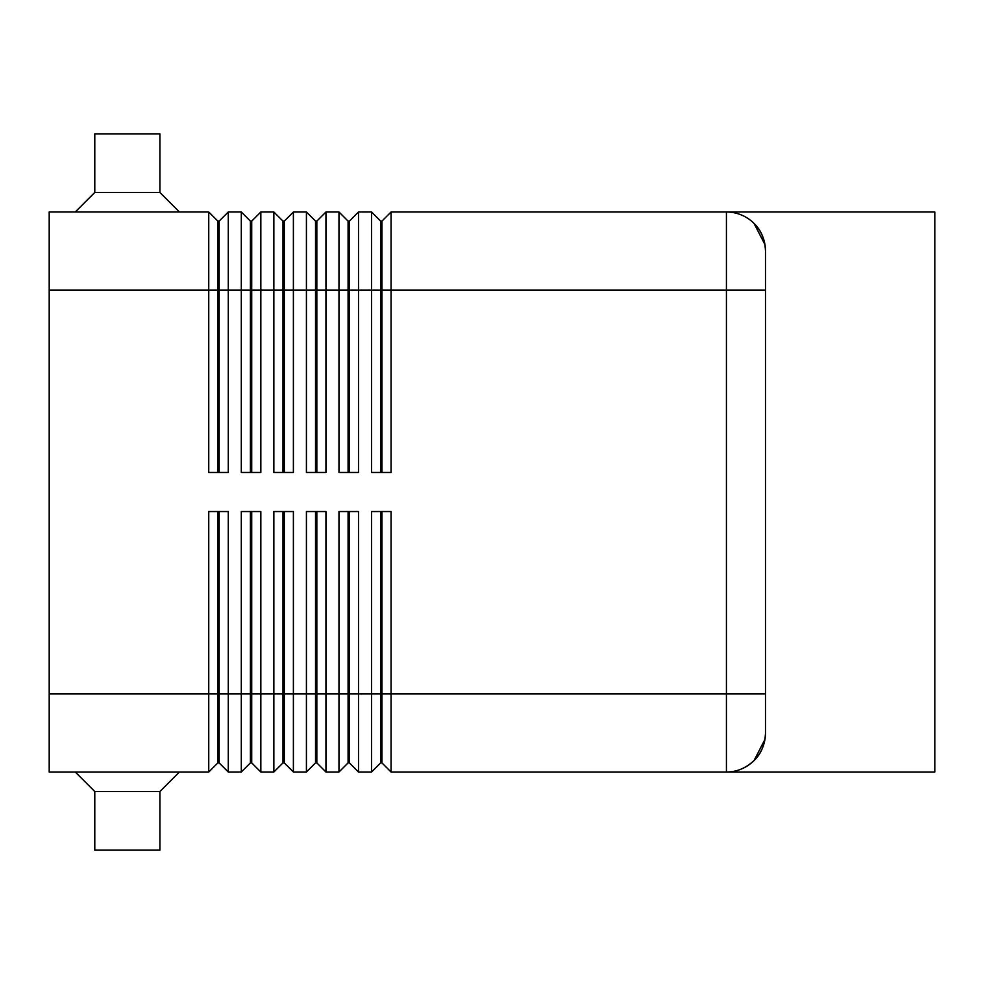 <?xml version="1.0" encoding="UTF-8"?>
<svg xmlns="http://www.w3.org/2000/svg" width="984" height="984" viewBox="0 0 984 984"><rect width="100%" height="100%" fill="white"/><g stroke="black" fill="none" stroke-linecap="round" stroke-linejoin="round"><path stroke-width="1.48" d="M217.858 472.468L217.858 221.105L219.161 221.105L219.161 472.468M49.2 693.868L49.2 772.01L208.743 772.01L217.858 762.895L219.161 762.895L228.276 772.01L228.276 511.532L208.743 511.532L208.743 693.868L49.2 693.868L49.2 211.99L208.743 211.99L208.743 472.468L228.276 472.468L228.276 211.99L241.301 211.99L241.301 472.468L260.834 472.468L260.834 211.99L273.86 211.99L273.86 472.468L293.392 472.468L293.392 211.99L306.418 211.99L306.418 472.468L325.95 472.468L325.95 211.99L338.976 211.99L338.976 472.468L358.508 472.468L358.508 211.99L371.534 211.99L371.534 472.468L391.066 472.468L391.066 211.99L934.8 211.99L934.8 772.01L726.426 772.01A39.065 39.065 0 0 0 754.051 760.558C745.638 768.307 736.426 772.12 726.426 772.01A39.065 39.065 0 0 0 754.051 760.558C761.161 753.83 764.974 744.617 765.49 732.932L765.49 251.068C764.974 239.383 761.161 230.17 754.051 223.442L764.949 244.549M208.743 211.99L217.858 221.105M250.416 472.468L250.416 221.105L251.72 221.105L251.72 472.468M241.301 211.99L250.416 221.105M282.974 472.468L282.974 221.105L284.278 221.105L284.278 472.468M273.86 211.99L282.974 221.105M315.532 472.468L315.532 221.105L316.836 221.105L316.836 472.468M306.418 211.99L315.532 221.105M348.09 472.468L348.09 221.105L349.394 221.105L349.394 472.468M338.976 211.99L348.09 221.105M380.648 472.468L380.648 221.105L381.952 221.105L381.952 472.468M371.534 211.99L380.648 221.105M250.416 511.532L250.416 762.895L251.72 762.895L260.834 772.01L260.834 511.532L241.301 511.532L241.301 772.01L228.276 772.01L219.161 762.895L219.161 511.532M217.858 511.532L217.858 693.868L208.743 693.868L208.743 772.01M282.974 511.532L282.974 762.895L284.278 762.895L293.392 772.01L293.392 511.532L273.86 511.532L273.86 772.01L260.834 772.01L251.72 762.895L251.72 693.868L217.858 693.868L217.858 762.895M348.09 511.532L348.09 762.895L349.394 762.895L358.508 772.01L358.508 511.532L338.976 511.532L338.976 772.01L325.95 772.01L325.95 511.532L306.418 511.532L306.418 772.01L293.392 772.01L284.278 762.895L284.278 511.532M315.532 511.532L315.532 762.895L316.836 762.895L316.836 693.868L349.394 693.868L349.394 762.895L358.508 772.01L371.534 772.01L371.534 693.868L349.394 693.868L349.394 511.532M250.416 762.895L241.301 772.01L250.416 762.895M282.974 762.895L273.86 772.01L282.974 762.895M316.836 762.895L325.95 772.01L316.836 762.895M315.532 762.895L306.418 772.01L315.532 762.895M348.09 762.895L338.976 772.01L348.09 762.895M380.648 511.532L380.648 762.895L381.952 762.895L381.952 511.532M726.426 211.99A39.065 39.065 0 0 1 754.051 223.442A39.065 39.065 0 0 0 726.426 211.99A39.065 39.065 0 0 1 754.051 223.442A39.065 39.065 0 0 0 726.426 211.99L726.426 772.01L391.066 772.01L381.952 762.895L391.066 772.01L391.066 511.532L371.534 511.532L371.534 693.868L765.49 693.868M380.648 762.895L371.534 772.01L380.648 762.895M159.9 192.458L94.784 192.458L94.784 133.849L159.9 133.849L159.9 192.458L179.432 211.99M75.251 211.99L94.784 192.458M75.251 772.01L94.784 791.542L94.784 850.151L159.9 850.151L159.9 791.542L179.432 772.01M765.49 251.068L765.38 247.98L765.49 251.068A39.065 39.065 0 0 0 754.051 223.442A39.065 39.065 0 0 1 765.49 251.068M764.949 739.451L754.051 760.558A39.065 39.065 0 0 0 765.49 732.932A39.065 39.065 0 0 1 754.051 760.558M765.38 736.02L765.035 738.996M765.035 245.004L765.38 247.98M159.9 791.542L94.784 791.542M251.72 511.532L251.72 693.868L316.836 693.868L316.836 511.532M381.952 221.105L391.066 211.99M349.394 221.105L358.508 211.99M316.836 221.105L325.95 211.99M284.278 221.105L293.392 211.99M251.72 221.105L260.834 211.99M219.161 221.105L228.276 211.99M49.2 290.132L765.49 290.132"/></g></svg>
